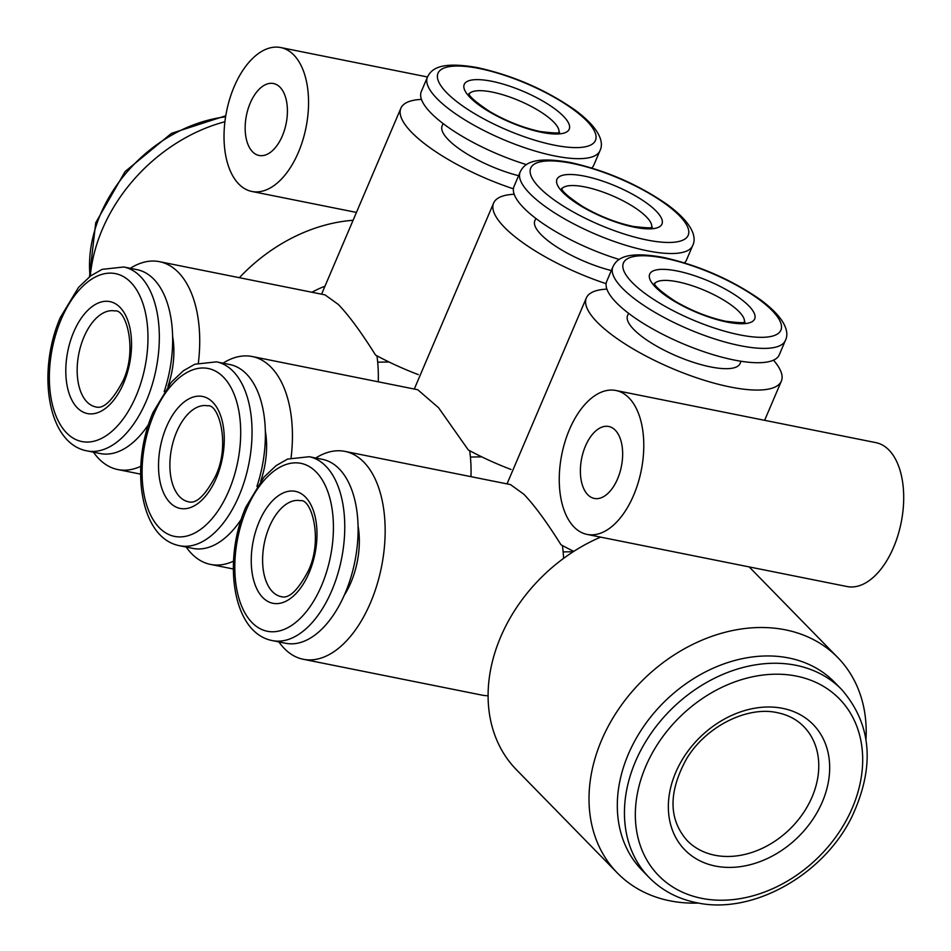 <?xml version="1.0" encoding="UTF-8"?>
<svg xmlns="http://www.w3.org/2000/svg" width="951" height="951" viewBox="0 0 951 951"><rect width="100%" height="100%" fill="white"/><g stroke="black" fill="none" stroke-linecap="round" stroke-linejoin="round"><path stroke-width="1.43" d="M252.526 151.756A36.697 20.268 -78.7 0 0 259.076 155.477A36.697 20.268 -78.7 0 0 284.539 129.871A36.697 20.268 -78.7 0 0 280.046 87.242A36.697 20.268 -78.7 0 0 273.496 83.522A36.697 20.268 -78.7 0 0 248.033 109.127A36.697 20.268 -78.7 0 0 252.526 151.756M293.8 54.98A73.382 40.536 -78.7 0 0 280.711 47.55A73.382 40.536 -78.7 0 0 229.773 98.761A73.382 40.536 -78.7 0 0 238.772 184.019A73.382 40.536 -78.7 0 0 251.86 191.46A73.382 40.536 -78.7 0 0 302.798 140.237A73.382 40.536 -78.7 0 0 293.8 54.98M587.754 494.722A36.697 20.268 -78.7 0 0 594.304 498.431A36.697 20.268 -78.7 0 0 619.779 472.825A36.697 20.268 -78.7 0 0 615.273 430.197A36.697 20.268 -78.7 0 0 608.735 426.488A36.697 20.268 -78.7 0 0 583.26 452.094A36.697 20.268 -78.7 0 0 587.754 494.722M629.039 397.946A73.382 40.536 -78.7 0 0 615.951 390.504A73.382 40.536 -78.7 0 0 565.013 441.716A73.382 40.536 -78.7 0 0 574 526.973A73.382 40.536 -78.7 0 0 587.088 534.414A73.382 40.536 -78.7 0 0 638.026 483.203A73.382 40.536 -78.7 0 0 629.039 397.946M587.088 534.414L847.008 586.529A73.382 40.536 -78.7 0 0 897.946 535.318A73.382 40.536 -78.7 0 0 888.959 450.061A73.382 40.536 -78.7 0 0 875.871 442.631L615.951 390.504M526.521 164.63A93.769 27.567 -156.9 0 1 421.305 91.534L427.415 77.197C431.207 69.173 439.956 60.864 477.83 67.687C513.243 75.605 545.517 89.632 574.642 109.757C600.735 128.944 603.992 143.03 599.926 150.769A93.769 27.567 -156.9 0 1 554.683 155.94A93.769 27.567 -156.9 0 1 464.433 119.612A93.769 27.567 -156.9 0 1 427.415 77.197M443.107 123.559L442.132 125.841A61.149 17.986 23.1 0 0 518.592 175.697M785.371 340.494L779.261 354.83A93.769 27.567 -156.9 0 1 734.017 360.001A93.769 27.567 -156.9 0 1 643.768 323.673A93.769 27.567 -156.9 0 1 606.75 281.258L612.872 266.922C616.652 258.898 625.401 250.577 663.275 257.4C698.688 265.329 730.962 279.356 760.099 299.482C786.18 318.656 789.449 332.743 785.371 340.494A93.769 27.567 -156.9 0 1 740.128 345.665A93.769 27.567 -156.9 0 1 649.89 309.325A93.769 27.567 -156.9 0 1 612.872 266.922M628.552 313.271L627.577 315.554A61.149 17.986 23.1 0 0 651.72 343.216A61.149 17.986 23.1 0 0 710.575 366.908A61.149 17.986 23.1 0 0 740.08 363.544L741.055 361.261M167.97 386.308A61.149 33.772 -78.7 0 0 172.642 336.476M164.202 391.586A93.769 51.794 -78.7 0 0 137.099 269.668L123.773 266.993A93.769 51.794 101.3 0 1 146.347 400.894A93.769 51.794 101.3 0 1 86.898 450.869L100.224 453.544A93.769 51.794 -78.7 0 0 148.546 424.431M344.226 595.326A61.149 33.772 -78.7 0 0 350.848 582.701A61.149 33.772 -78.7 0 0 358.099 526.188M345.118 593.281A93.769 51.794 -78.7 0 0 322.544 459.381L309.218 456.718A93.769 51.794 101.3 0 1 331.792 590.607A93.769 51.794 101.3 0 1 272.343 640.594L285.669 643.268A93.769 51.794 -78.7 0 0 345.118 593.281M619.244 259.48A93.769 27.567 -156.9 0 1 514.027 186.396L520.149 172.06C523.93 164.036 532.679 155.726 570.552 162.538C605.965 170.467 638.24 184.494 667.364 204.62C693.457 223.806 696.726 237.893 692.649 245.631A93.769 27.567 -156.9 0 1 647.405 250.802A93.769 27.567 -156.9 0 1 557.167 214.474A93.769 27.567 -156.9 0 1 520.149 172.06M535.829 218.421L534.854 220.691A61.149 17.986 23.1 0 0 611.315 270.56M260.693 481.158A61.149 33.772 -78.7 0 0 265.377 431.326M256.925 486.448A93.769 51.794 -78.7 0 0 229.821 364.53L216.495 361.855A93.769 51.794 101.3 0 1 239.07 495.744A93.769 51.794 101.3 0 1 179.62 545.731L192.946 548.406A93.769 51.794 -78.7 0 0 241.269 519.282M600.652 537.125A154.11 120.218 135.7 0 0 516.524 769.835L617.413 873.042A154.11 120.218 135.7 0 0 669.825 900.799A154.11 120.218 135.7 0 0 698.51 903.058M311.94 292.242A97.846 76.33 -44.3 0 1 324.969 286.192M239.379 277.692A154.11 120.218 -44.3 0 1 353.083 220.287M788.771 657.985A134.543 104.943 135.7 0 0 643.839 726.219A134.543 104.943 135.7 0 0 642.103 870.308L649.236 877.607A134.543 104.943 -44.3 0 1 650.971 733.518A134.543 104.943 -44.3 0 1 795.904 665.284A134.543 104.943 -44.3 0 1 841.659 689.523L834.526 682.224A134.543 104.943 135.7 0 0 788.771 657.985M186.17 547.039A106.013 58.546 -78.7 0 0 191.626 553.672A106.013 58.546 -78.7 0 0 210.54 564.418A106.013 58.546 -78.7 0 0 233.482 561.197M278.893 641.901A106.013 58.546 -78.7 0 0 284.349 648.534A106.013 58.546 -78.7 0 0 303.262 659.269A106.013 58.546 -78.7 0 0 376.846 585.293A106.013 58.546 -78.7 0 0 363.853 462.138A106.013 58.546 -78.7 0 0 344.951 451.392A106.013 58.546 -78.7 0 0 315.768 458.025M344.951 451.392L510.461 484.582L523.799 494.211C534.177 504.945 546.575 521.802 561.007 544.792A106.013 31.169 23.1 0 0 573.786 551.378M303.262 659.269L481.872 695.098A106.013 58.546 -78.7 0 0 488.148 695.728M563.598 558.392A106.013 58.546 -78.7 0 0 562.41 545.553M198.355 362.961A106.013 58.546 -78.7 0 0 178.408 272.414A106.013 58.546 -78.7 0 0 159.495 261.68A106.013 58.546 -78.7 0 0 130.311 268.301M93.448 452.189A106.013 58.546 -78.7 0 0 98.904 458.81A106.013 58.546 -78.7 0 0 117.817 469.556A106.013 58.546 -78.7 0 0 140.76 466.335M159.495 261.68L325.016 294.869L338.354 304.486C348.72 315.221 361.13 332.089 375.562 355.08A106.013 31.169 23.1 0 0 418.309 374.611M573.239 551.735L563.135 551.901M606.904 289.116A106.013 31.169 23.1 0 0 586.327 297.96A106.013 31.169 23.1 0 0 628.171 345.902A106.013 31.169 23.1 0 0 730.202 386.986A106.013 31.169 23.1 0 0 781.342 381.137A106.013 31.169 23.1 0 0 773.472 360.156M865.981 739.355A154.11 120.218 135.7 0 0 837.819 657.593A154.11 120.218 135.7 0 0 785.407 629.835A154.11 120.218 135.7 0 0 619.398 707.996A154.11 120.218 135.7 0 0 617.413 873.042M90.286 276.194A154.11 120.218 -44.3 0 1 224.911 121.728M421.459 99.391A106.013 31.169 23.1 0 0 400.87 108.236A106.013 31.169 23.1 0 0 513.409 188.821M389.03 361.986L377.69 362.188M291.077 457.811A106.013 58.546 -78.7 0 0 252.229 356.53L417.739 389.732L438.577 407.741L468.284 449.942A106.013 31.169 23.1 0 0 511.032 469.473M514.182 194.254A106.013 31.169 23.1 0 0 493.593 203.098A106.013 31.169 23.1 0 0 606.132 283.683M378.272 381.815A106.013 58.546 -78.7 0 0 376.965 355.829M481.753 456.849L470.412 457.051M252.229 356.53A106.013 58.546 -78.7 0 0 223.045 363.163M470.995 476.677A106.013 58.546 -78.7 0 0 469.687 450.691M692.649 245.631L686.527 259.968A93.769 27.567 -156.9 0 1 684.494 262.856M599.926 150.769L593.804 165.117A93.769 27.567 -156.9 0 1 591.772 167.994M151.994 161.444A134.543 104.943 135.7 0 0 137.003 176.09M225.589 116.842A134.543 104.943 135.7 0 0 90.048 276.372M796.403 676.102A126.388 98.583 135.7 0 0 645.705 766.494A126.388 98.583 135.7 0 0 701.624 898.326A126.388 98.583 135.7 0 0 852.322 807.922A126.388 98.583 135.7 0 0 796.403 676.102M687.133 840.553A81.536 63.61 135.7 0 0 714.867 855.246A81.536 63.61 135.7 0 0 802.703 813.89A81.536 63.61 135.7 0 0 803.761 726.564C796.867 719.527 788.106 714.902 777.478 712.703C747.593 705.797 706.082 726.148 686.539 758.85C668.315 792.064 668.517 819.298 687.133 840.553M715.378 866.064A89.691 69.97 -44.3 0 1 675.697 772.509A89.691 69.97 -44.3 0 1 782.649 708.352A89.691 69.97 -44.3 0 1 822.33 801.907A89.691 69.97 -44.3 0 1 715.378 866.064M541.69 132.355A57.072 16.785 -156.9 0 1 470.079 97.466A57.072 16.785 -156.9 0 1 491.762 81.275A57.072 16.785 -156.9 0 1 563.384 116.177A57.072 16.785 -156.9 0 1 541.69 132.355M558.938 132.332A48.929 14.384 23.1 0 0 538.207 110.352A48.929 14.384 23.1 0 0 492.273 92.092A48.929 14.384 23.1 0 0 469.105 94.018M479.28 68.508A85.614 25.178 23.1 0 0 446.756 92.782A85.614 25.178 23.1 0 0 554.171 145.123A85.614 25.178 23.1 0 0 586.708 120.848A85.614 25.178 23.1 0 0 479.28 68.508M727.146 322.08A57.072 16.785 -156.9 0 1 655.524 287.178A57.072 16.785 -156.9 0 1 677.219 270.999A57.072 16.785 -156.9 0 1 748.829 305.889A57.072 16.785 -156.9 0 1 727.146 322.08M744.383 322.056A48.929 14.384 23.1 0 0 723.652 300.064A48.929 14.384 23.1 0 0 677.718 281.817A48.929 14.384 23.1 0 0 654.55 283.743M664.725 258.232A85.614 25.178 23.1 0 0 632.201 282.506A85.614 25.178 23.1 0 0 739.628 334.847A85.614 25.178 23.1 0 0 772.153 310.573A85.614 25.178 23.1 0 0 664.725 258.232M73.703 332.054A57.072 31.526 101.3 0 1 120.076 307.411A57.072 31.526 101.3 0 1 123.63 383.134A57.072 31.526 101.3 0 1 77.269 407.777A57.072 31.526 101.3 0 1 73.703 332.054M114.952 310.965A48.929 27.02 -78.7 0 0 83.938 337.046A48.929 27.02 -78.7 0 0 86.993 401.94A48.929 27.02 -78.7 0 0 95.718 406.897C103.374 409.322 112.408 400.775 122.798 381.268C137.943 350.027 125.984 308.481 114.952 310.965M136.112 395.901A85.614 47.288 -78.7 0 0 130.774 282.328A85.614 47.288 -78.7 0 0 61.221 319.286A85.614 47.288 -78.7 0 0 66.558 432.86A85.614 47.288 -78.7 0 0 136.112 395.901M259.147 521.778A57.072 31.526 101.3 0 1 305.521 497.135A57.072 31.526 101.3 0 1 309.075 572.859A57.072 31.526 101.3 0 1 262.714 597.501A57.072 31.526 101.3 0 1 259.147 521.778M300.397 500.69A48.929 27.02 -78.7 0 0 269.383 526.759A48.929 27.02 -78.7 0 0 272.438 591.665A48.929 27.02 -78.7 0 0 281.163 596.622C288.819 599.035 297.853 590.5 308.243 570.992C323.388 539.74 311.429 498.205 300.397 500.69M321.557 585.626A85.614 47.288 -78.7 0 0 316.219 472.041A85.614 47.288 -78.7 0 0 246.666 509.011A85.614 47.288 -78.7 0 0 252.015 622.584A85.614 47.288 -78.7 0 0 321.557 585.626M166.425 426.916A57.072 31.526 101.3 0 1 212.798 402.273A57.072 31.526 101.3 0 1 216.352 477.996A57.072 31.526 101.3 0 1 169.991 502.639A57.072 31.526 101.3 0 1 166.425 426.916M207.675 405.827A48.929 27.02 -78.7 0 0 176.66 431.897A48.929 27.02 -78.7 0 0 179.715 496.802A48.929 27.02 -78.7 0 0 188.441 501.759C196.096 504.173 205.131 495.637 215.52 476.13C230.665 444.89 218.706 403.343 207.675 405.827M228.834 490.764A85.614 47.288 -78.7 0 0 223.497 377.19A85.614 47.288 -78.7 0 0 153.943 414.149A85.614 47.288 -78.7 0 0 159.292 527.722A85.614 47.288 -78.7 0 0 228.834 490.764M634.412 227.218A57.072 16.785 -156.9 0 1 562.802 192.316A57.072 16.785 -156.9 0 1 584.485 176.137A57.072 16.785 -156.9 0 1 656.107 211.027A57.072 16.785 -156.9 0 1 634.412 227.218M651.661 227.194A48.929 14.384 23.1 0 0 630.929 205.202A48.929 14.384 23.1 0 0 584.996 186.955A48.929 14.384 23.1 0 0 561.827 188.88M572.003 163.37A85.614 25.178 23.1 0 0 539.479 187.644A85.614 25.178 23.1 0 0 646.894 239.985A85.614 25.178 23.1 0 0 679.43 215.711A85.614 25.178 23.1 0 0 572.003 163.37M89.465 276.824L95.73 222.76L125.056 171.584L171.465 133.366L225.767 115.76M649.236 877.607C661.979 890.481 677.706 898.838 696.453 902.665C752.003 915.135 823.269 875.395 851.811 816.957C875.241 766.875 871.865 724.389 841.659 689.523M280.711 47.55L427.51 76.983M559.461 132.106C560.294 133.402 553.886 133.211 540.239 131.535C523.169 127.85 506.312 121.181 489.682 111.505C475.94 102.304 469.009 96.301 468.902 93.483M744.906 321.83C745.75 323.114 739.343 322.924 725.684 321.248C708.614 317.575 691.757 310.894 675.127 301.217C661.385 292.028 654.454 286.025 654.347 283.196M123.773 266.993L102.126 269.359L90.69 275.885L78.576 287.333L60.388 317.42C37.125 370.438 46.67 443.214 86.898 450.869M309.218 456.718L287.571 459.083L276.135 465.61L264.021 477.045L245.834 507.145C222.582 560.151 232.115 632.926 272.343 640.594M216.495 361.855L194.848 364.221L183.412 370.747L171.299 382.183L153.111 412.282C129.859 465.289 139.393 538.076 179.62 545.731M652.184 226.968C653.028 228.264 646.621 228.062 632.962 226.386C615.891 222.712 599.035 216.043 582.404 206.355C568.662 197.166 561.732 191.163 561.625 188.346M210.54 564.418L233.304 568.983M117.817 469.556L140.582 474.121M781.342 381.137L764.628 420.318M400.87 108.236L321.569 294.18M837.819 657.593L749.186 566.915M586.327 297.96L507.014 483.893M493.593 203.098L414.291 389.03M251.86 191.46L355.353 212.204"/></g></svg>
